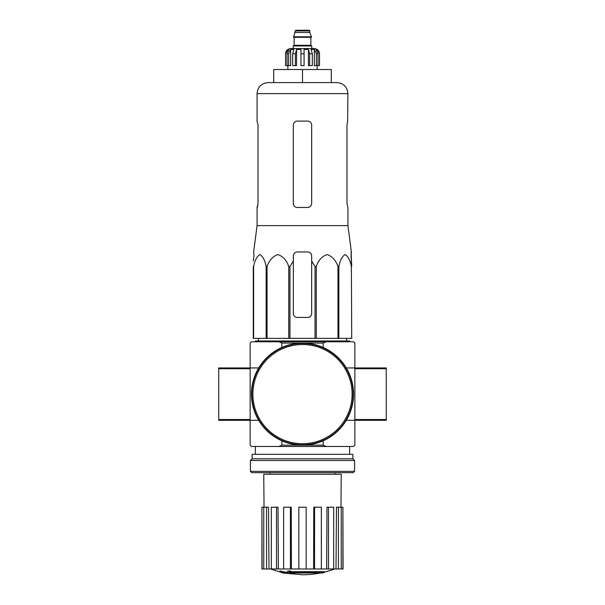 <?xml version="1.0" encoding="UTF-8"?>
<svg xmlns="http://www.w3.org/2000/svg" width="605" height="605" viewBox="0 0 605 605"><rect width="100%" height="100%" fill="white"/><g stroke="black" fill="none" stroke-linecap="round" stroke-linejoin="round"><path stroke-width="0.91" d="M253.964 255.9L253.283 260.989L253.964 255.9L253.624 251.975L257.08 225.627L347.92 225.627L351.376 251.975L351.036 255.9L351.717 266.518L351.097 251.975M253.283 266.518L253.283 338.361L315.031 338.361L315.031 266.518L311.666 260.989L311.666 255.9C311.431 253.518 310.123 252.209 307.733 251.975L297.267 251.975C294.885 252.209 293.576 253.518 293.334 255.9L293.334 260.989L293.334 255.9L293.334 260.989L289.969 266.518L288.744 266.518C286.679 260.415 283.072 256.429 277.922 254.546C272.764 256.361 269.134 260.347 267.039 266.518L266.147 266.518C264.952 260.415 262.873 256.429 259.893 254.546C256.921 256.361 254.826 260.347 253.616 266.518L253.283 313.496M315.031 266.518L316.256 266.518C318.351 260.347 321.981 256.361 327.139 254.546C332.289 256.429 335.896 260.415 337.961 266.518L338.853 266.518C340.063 260.347 342.158 256.361 345.137 254.546C348.109 256.429 350.197 260.415 351.384 266.518L351.717 338.361L351.384 266.518M311.666 260.989L311.666 313.496A3.925 3.925 0 0 1 307.733 317.421L297.267 317.421A3.925 3.925 0 0 1 293.334 313.496L293.334 260.989M315.031 338.361L351.384 338.361M253.616 338.361L253.616 266.518M266.147 338.361L266.147 266.518M267.039 338.361L267.039 266.518M288.744 338.361L288.744 266.518M289.969 338.361L289.969 266.518M316.256 338.361L316.256 266.518M337.961 338.361L337.961 266.518M338.853 338.361L338.853 266.518M322.518 572.988A91.62 86.628 90 0 0 324.499 572.451A91.62 86.628 90 0 1 322.518 572.988L290.74 572.988A90.281 88.905 90 0 0 294.416 573.525A89.676 73.008 90 0 1 292.026 573.585A90.614 89.237 -90 0 1 287.148 572.723A89.843 15.601 -90 0 0 288.025 571.808A87.899 71.556 -90 0 0 290.453 571.733A90.236 15.669 90 0 1 289.878 572.451L324.499 572.451L324.499 571.672L290.453 571.672M287.148 572.723L287.148 571.944A89.843 15.601 -90 0 0 288.025 571.022A87.899 71.556 -90 0 0 290.453 570.954L290.453 571.733M288.025 571.022L288.025 571.808M294.416 572.988L294.416 573.525M279.986 571.717L279.986 570.931A90.644 90.644 0 0 0 286.528 572.353L286.528 573.427A90.931 90.931 0 0 1 279.986 572.012L279.986 571.717A90.644 90.644 0 0 0 286.528 573.139M284.305 573.003L284.305 573.253A91.174 91.174 0 0 1 282.21 572.806L282.21 572.549M326.208 341.764L323.153 343.073L281.847 343.073L278.792 341.764L353.547 341.764L354.855 343.073L354.855 367.946L386.27 367.946L386.27 420.301L354.855 420.301L354.855 367.946L346.325 367.946M278.792 341.764L251.453 341.764L250.145 343.073L250.145 445.167L251.453 446.475L353.547 446.475L354.855 445.167L354.855 420.301L346.325 420.301M278.792 446.475L281.847 445.167L323.153 445.167L323.153 440.803M323.153 343.073L323.153 347.444M281.847 343.073L281.847 347.444M250.145 368.732L218.73 368.732L218.73 367.946L258.675 367.946M218.73 368.732L218.73 420.301L258.675 420.301M281.847 445.167L281.847 440.803M323.153 445.167L326.208 446.475M320.393 572.988A91.62 91.62 0 0 1 302.5 574.75L286.528 573.351M279.986 571.944L270.526 568.987M342.906 568.987L342.906 507.209L343.073 568.987L336.002 568.987L336.478 507.209L338.429 507.209L338.429 568.987M333.665 568.987L328.485 568.987L328.485 507.209L333.665 507.209L333.665 568.987L336.002 568.987M328.485 568.987L326.624 568.987L326.987 507.209L328.485 507.209M321.353 568.987L314.577 568.987L314.577 507.209L321.353 507.209L321.353 568.987L326.624 568.987M314.577 568.987L313.571 568.987L313.768 507.209L314.577 507.209M306.168 568.987L298.832 568.987L298.832 507.209L306.168 507.209L306.168 568.987L313.571 568.987M291.428 568.987L290.423 568.987L290.423 507.209L291.232 507.209L291.428 568.987L298.832 568.987M290.423 568.987L261.927 568.987L261.927 507.209L262.094 568.987M264.03 507.209L263.757 474.229L341.243 474.229L340.97 507.209M266.571 568.987L266.571 507.209L268.522 507.209L268.998 568.987M276.515 568.987L276.515 507.209L278.013 507.209L278.376 568.987M342.906 507.209L341.235 507.209L341.235 568.987M341.235 507.209L338.429 507.209M266.571 507.209L262.094 507.209M263.765 507.209L263.765 568.987M276.515 507.209L271.335 507.209L271.335 568.987M290.423 507.209L283.647 507.209L283.647 568.987M255.378 341.764L255.378 340.978L349.622 340.978L349.622 341.764M302.5 69.514L273.702 69.514L273.702 82.605L302.5 82.605L302.5 69.514L331.298 69.514L331.298 82.605L336.924 82.605L268.076 82.605C261.398 83.256 257.73 86.923 257.08 93.601L347.92 93.601C347.27 86.923 343.602 83.256 336.924 82.605M347.92 225.627L347.92 207.477L346.983 203.545L346.983 125.016L347.618 121.091L346.983 125.016M347.92 93.601L347.618 121.091M307.733 121.091L297.267 121.091C294.885 121.31 293.576 122.618 293.334 125.016L293.334 203.545C293.576 205.942 294.885 207.25 297.267 207.477L307.733 207.477C310.115 207.25 311.424 205.942 311.666 203.545L311.666 125.016C311.424 122.626 310.115 121.318 307.733 121.091M257.382 207.477L258.017 203.545L257.08 207.477L257.08 225.627M258.017 203.545L258.017 125.016L257.08 121.091L257.08 93.601M251.846 394.12A50.654 50.654 0 0 0 327.827 437.99A50.654 50.654 0 0 0 327.827 350.257A50.654 50.654 0 0 0 251.846 394.12M251.453 394.12A51.047 51.047 0 0 0 328.023 438.33A51.047 51.047 0 0 0 328.023 349.917A51.047 51.047 0 0 0 251.453 394.12M250.41 471.348L251.718 472.656L353.282 472.656L354.59 471.348L354.59 460.481L250.41 460.481L250.41 471.348L354.59 471.348M250.41 460.481L252.111 458.779L352.889 458.779L354.59 460.481M252.111 458.779L252.111 454.332L352.889 454.332L352.889 458.779M311.794 48.574L311.794 45.957L293.206 45.957L293.206 48.574L290.718 48.574L314.282 48.574C317.459 48.884 319.206 50.631 319.516 53.807L317.073 49.436L315.908 49.436L317.958 53.807L317.958 65.59L316.385 65.59L316.385 53.807L317.958 53.807M295.172 30.908L309.828 30.908L309.178 30.25L295.822 30.25L295.172 30.908L293.599 37.321L311.401 37.321L311.401 36.792L293.599 36.792M309.828 30.908L309.828 32.481L295.172 32.481M288.615 65.59L288.615 53.807L290.665 49.436L290.665 65.59L285.56 65.59L285.56 53.807L287.927 49.436L287.927 50.722M287.042 65.59L287.042 53.807L289.092 49.436L287.927 49.436M300.927 53.807L304.073 53.807L304.073 65.59L300.927 65.59L300.927 49.436L296.571 49.436L295.391 53.807L296.571 49.436L296.571 65.59L292.669 65.59L292.669 53.807L293.849 49.436L290.665 49.436M304.073 53.807L304.073 49.436L308.429 49.436L309.609 53.807L312.331 53.807L311.151 49.436L314.335 49.436L316.385 53.807M317.073 50.722L317.073 49.436L319.44 53.807L319.44 65.59L319.44 53.807M312.331 53.807L312.331 65.59L309.609 65.59L309.609 53.807M319.516 53.807L319.516 65.59L317.958 65.59M285.56 65.59L285.56 53.807M295.391 65.59L295.391 53.807L292.669 53.807M308.429 49.436L308.429 65.59L309.609 65.59M314.335 49.436L314.335 65.59L316.385 65.59M252.89 394.12A49.61 49.61 0 0 0 327.305 437.082A49.61 49.61 0 0 0 327.305 351.165A49.61 49.61 0 0 0 252.89 394.12M250.145 419.515L218.73 419.515M354.855 368.732L386.27 368.732M354.855 419.515L386.27 419.515M311.136 37.321L293.864 37.321M310.879 37.578L310.879 45.299L294.121 45.299L293.47 45.957M287.042 53.807L288.615 53.807M335.094 474.229L335.094 472.656M269.906 474.229L269.906 472.656M349.622 454.332L349.622 446.475M255.378 454.332L255.378 446.475M324.499 572.073A91.62 91.62 0 0 0 334.474 568.987M258.418 338.361L258.38 340.978M346.582 338.361L346.62 340.978M309.828 32.481L311.401 36.792M294.121 37.578L294.121 45.299M310.879 45.299L311.53 45.957M285.484 53.807C285.794 50.631 287.541 48.884 290.718 48.574M287.844 65.59L287.844 69.514M317.156 65.59L317.156 69.514"/></g></svg>
